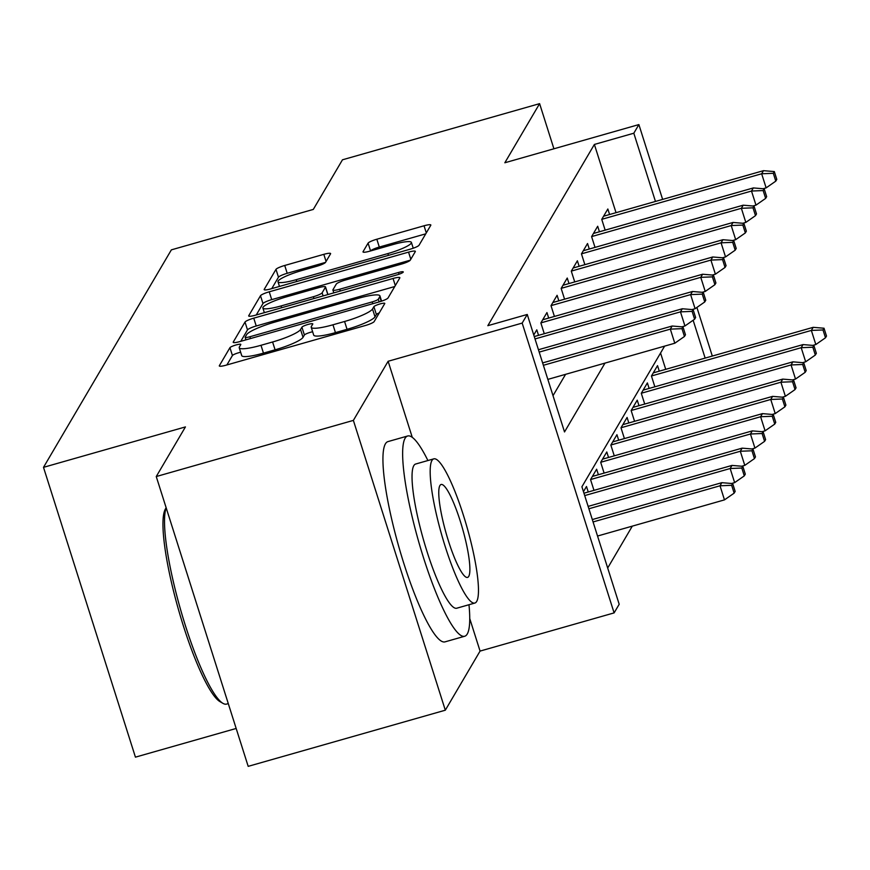 <?xml version="1.0" encoding="UTF-8"?>
<svg xmlns="http://www.w3.org/2000/svg" width="870" height="870" viewBox="0 0 870 870"><rect width="100%" height="100%" fill="white"/><g stroke="black" fill="none" stroke-linecap="round" stroke-linejoin="round"><path stroke-width="1.3" d="M236.053 344.955A5.72 0.935 -17.6 0 0 229.941 347.685L219.36 365.683A8.178 1.338 -17.6 0 0 219.305 365.955A8.178 1.338 -17.6 0 0 226.102 365.172L365.411 325.489A8.178 1.338 -17.6 0 0 374.154 321.596L384.736 303.587A5.72 0.935 -17.6 0 0 384.768 303.402A5.72 0.935 -17.6 0 0 380.016 303.945A5.72 0.935 -17.6 0 0 373.893 306.675L372.523 309.002A26.165 4.274 -17.6 0 1 344.574 321.487L332.96 324.793A26.165 4.274 -17.6 0 1 311.21 327.283A26.165 4.274 -17.6 0 1 311.384 326.424L312.754 324.097A5.72 0.935 -17.6 0 0 312.798 323.901A5.72 0.935 -17.6 0 0 308.034 324.445A5.72 0.935 -17.6 0 0 301.923 327.174L300.552 329.512A26.165 4.274 -17.6 0 1 272.593 341.986L260.989 345.292A26.165 4.274 -17.6 0 1 239.239 347.782A26.165 4.274 -17.6 0 1 239.402 346.923L240.772 344.596A5.72 0.935 -17.6 0 0 240.816 344.411A5.72 0.935 -17.6 0 0 236.053 344.955M240.664 352.263A5.72 0.935 -17.6 0 0 238.543 352.785A5.72 0.935 -17.6 0 0 232.431 355.515L226.874 364.954M379.276 312.874A5.72 0.935 -17.6 0 0 376.384 314.505L375.013 316.843L372.523 309.002M312.635 331.764A5.72 0.935 -17.6 0 0 310.514 332.286A5.72 0.935 -17.6 0 0 304.402 335.015L303.032 337.342L300.552 329.512M330.556 253.822A8.178 1.338 -17.6 0 0 330.611 253.551A8.178 1.338 -17.6 0 0 323.814 254.334L284.729 265.47A8.178 1.338 -17.6 0 0 275.986 269.363L264.23 289.351A8.178 1.338 -17.6 0 0 264.175 289.623A8.178 1.338 -17.6 0 0 270.972 288.851L410.292 249.157A8.178 1.338 -17.6 0 0 419.025 245.264L430.78 225.276A8.178 1.338 -17.6 0 0 430.835 225.004A8.178 1.338 -17.6 0 0 424.038 225.776L376.83 239.228A8.178 1.338 -17.6 0 0 368.086 243.132L363.062 251.68A8.178 1.338 -17.6 0 0 363.007 251.952A8.178 1.338 -17.6 0 0 369.804 251.169L393.218 244.503A21.87 3.567 -17.6 0 1 411.401 242.425A21.87 3.567 -17.6 0 1 387.889 253.572L296.17 279.694A21.87 3.567 -17.6 0 1 277.987 281.771A21.87 3.567 -17.6 0 1 301.498 270.635L316.789 266.274A8.178 1.338 -17.6 0 0 325.521 262.381L330.556 253.822M616.025 212.671L594.384 144.442L633.817 133.219L638.885 124.584L662.625 199.404M156.252 476.542L353.372 420.395L445.309 710.203L248.189 766.35L156.252 476.542L185.43 426.92L43.5 467.342L171.368 249.853L313.298 209.42L342.476 159.797L539.607 103.65L504.839 162.766L638.885 124.584M412.26 437.338L388.129 361.267L353.372 420.395M388.129 361.267L522.174 323.085L527.253 314.462L564.521 431.944L604.998 363.105M594.384 144.442L487.831 325.685L527.253 314.462M253.746 318.159A8.178 1.338 -17.6 0 0 245.003 322.052L233.258 342.051A8.178 1.338 -17.6 0 0 233.203 342.312A8.178 1.338 -17.6 0 0 240 341.54L379.309 301.857A8.178 1.338 -17.6 0 0 388.042 297.953L399.798 277.965A8.178 1.338 -17.6 0 0 399.852 277.693A8.178 1.338 -17.6 0 0 393.055 278.476L253.746 318.159L256.226 325.989A8.178 1.338 -17.6 0 0 247.493 329.893L240.772 341.323M248.744 315.701L260.5 295.713A8.178 1.338 -17.6 0 1 269.232 291.809L408.552 252.126A8.178 1.338 -17.6 0 1 415.349 251.354A8.178 1.338 -17.6 0 1 415.294 251.615L410.259 260.173A8.178 1.338 -17.6 0 1 401.527 264.067L345.02 280.162A8.178 1.338 -17.6 0 0 336.288 284.066L332.949 289.743A8.178 1.338 -17.6 0 0 332.895 290.004A8.178 1.338 -17.6 0 0 339.691 289.231L398.514 272.473A5.72 0.935 -17.6 0 1 403.278 271.929A5.72 0.935 -17.6 0 1 397.122 274.844L255.486 315.19A8.178 1.338 -17.6 0 1 248.689 315.973A8.178 1.338 -17.6 0 1 248.744 315.701L248.885 316.158M553.918 148.792L539.607 103.65M538.541 335.341L536.79 329.828L533.767 334.983M548.687 318.072L546.947 312.569L540.857 322.922L544.272 333.699M558.844 300.813L557.094 295.311L551.004 305.664L554.418 316.441M568.991 283.555L567.24 278.041L561.15 288.405L564.576 299.182M579.137 266.296L577.386 260.782L571.296 271.135L574.722 281.923M589.284 249.027L587.533 243.524L581.454 253.877L584.868 264.665M599.43 231.768L597.69 226.265L591.6 236.618L595.015 247.395M553.015 395.687L565.576 374.339M605.161 230.137L601.746 219.36L607.836 208.996L609.587 214.509M607.684 568.012L632.294 526.143M665.724 369.326L660.558 353.024M588.24 491.996L586.489 486.482L583.455 491.637M593.971 490.354L590.545 479.577L596.635 469.224L598.386 474.726M604.117 473.095L600.692 462.318L606.781 451.965L608.532 457.468M614.264 455.837L610.849 445.059L616.939 434.695L618.679 440.209M624.41 438.578L620.995 427.79L627.085 417.437L628.825 422.95M634.567 421.319L631.141 410.531L637.231 400.178L638.982 405.681M644.713 404.05L641.288 393.273L647.378 382.92L649.129 388.422M654.86 386.791L651.434 376.014L657.524 365.65L659.275 371.164M43.5 467.342L135.437 757.15L236.161 728.462M664.615 346.129L581.91 486.776L619.19 604.269L614.111 612.893L522.174 323.085M445.309 710.203L480.066 651.086L614.111 612.893M696.892 307.447L712.312 356.058M655.458 201.438L633.817 133.219M705.146 358.092L693.14 320.236M480.066 651.086L469.735 618.526M239.239 347.782L241.719 355.612A26.165 4.274 -17.6 0 0 263.469 353.122L260.989 345.292M303.032 337.342A26.165 4.274 -17.6 0 1 275.083 349.816L263.469 353.122M311.21 327.283L313.7 335.113A26.165 4.274 -17.6 0 0 335.45 332.623L332.96 324.793M375.013 316.843A26.165 4.274 -17.6 0 1 347.054 329.317L335.45 332.623M394.762 286.524L256.226 325.989M245.188 337.103A5.72 0.935 -17.6 0 0 245.144 337.288A5.72 0.935 -17.6 0 0 249.907 336.744L372.186 301.912A5.72 0.935 -17.6 0 0 378.309 299.182L379.755 296.724A26.165 4.274 -17.6 0 0 379.918 295.865A26.165 4.274 -17.6 0 0 358.168 298.356L274.583 322.161A26.165 4.274 -17.6 0 0 246.634 334.646L245.188 337.103M256.258 314.973L262.979 303.543L260.5 295.713M410.259 260.184L271.723 299.639A8.178 1.338 -17.6 0 0 262.979 303.543M286.393 296.866A21.87 3.567 -17.6 0 0 262.881 308.013A21.87 3.567 -17.6 0 0 281.064 305.935L313.385 296.724A8.178 1.338 -17.6 0 0 322.117 292.831L325.456 287.154A8.178 1.338 -17.6 0 0 325.51 286.882A8.178 1.338 -17.6 0 0 318.714 287.665L286.393 296.866M425.745 233.834L379.309 247.058A8.178 1.338 -17.6 0 0 370.576 250.951L368.086 243.132M325.521 262.381L287.209 273.3A8.178 1.338 -17.6 0 0 278.476 277.193L271.755 288.622M734.149 493.138L735.161 491.409L732.681 483.579L731.659 485.308L734.149 493.138L724.482 499.88L720.012 485.786L721.839 482.676L592.318 519.564M731.659 485.308L720.012 485.786L593.068 521.946M724.482 499.88L597.538 536.04M721.839 482.676L732.681 483.579M547.85 379.385L674.794 343.226L670.324 329.132L543.38 365.291M681.971 328.653L684.451 336.483L685.473 334.754L682.983 326.924L681.971 328.653L670.324 329.132L672.151 326.022L542.619 362.91M674.794 343.226L684.451 336.483M682.983 326.924L672.151 326.022M166.181 507.83A104.117 18.368 74.1 0 0 181.232 611.882A104.117 18.368 74.1 0 0 222.959 703.362L220.001 701.644A101.616 17.922 -105.9 0 1 178.459 609.533A101.616 17.922 -105.9 0 1 165.224 509.352L166.126 507.667M222.959 703.362A104.117 18.368 74.1 0 0 226.591 704.08L228.277 703.602M427.909 460.534A104.117 18.368 74.1 0 0 407.671 435.99A104.117 18.368 74.1 0 0 405.126 438.208A104.117 18.368 74.1 0 0 420.96 549.47A104.117 18.368 74.1 0 0 464.71 636.253A104.117 18.368 74.1 0 0 467.244 634.023A104.117 18.368 74.1 0 0 468.984 604.726M407.671 435.99L387.955 441.601A104.117 18.368 74.1 0 0 385.421 443.82A104.117 18.368 74.1 0 0 401.255 555.082A104.117 18.368 74.1 0 0 445.005 641.864L464.71 636.253M474.857 603.051L456.728 608.217A74.961 13.224 -105.9 0 1 425.223 545.729A74.961 13.224 -105.9 0 1 413.826 465.624A74.961 13.224 -105.9 0 1 415.653 464.025L433.793 458.86A74.961 13.224 74.1 0 0 431.966 460.458A74.961 13.224 74.1 0 0 443.363 540.564A74.961 13.224 74.1 0 0 474.857 603.051A74.961 13.224 74.1 0 0 476.684 601.442A74.961 13.224 74.1 0 0 465.287 521.337A74.961 13.224 74.1 0 0 433.793 458.86M468.734 576.386A48.307 8.526 74.1 0 0 461.394 524.762A48.307 8.526 74.1 0 0 441.09 484.492A48.307 8.526 74.1 0 0 439.915 485.525A48.307 8.526 74.1 0 0 447.256 537.149A48.307 8.526 74.1 0 0 467.56 577.408A48.307 8.526 74.1 0 0 468.734 576.386M744.296 475.879L745.307 474.15L742.828 466.32L741.816 468.038L744.296 475.879L734.639 482.622L730.158 468.517L731.985 465.417L588.142 506.394M741.816 468.038L730.158 468.517L588.892 508.765M734.639 482.622L731.583 483.492M731.985 465.417L742.828 466.32M754.442 458.61L755.464 456.891L752.974 449.05L751.963 450.78L754.442 458.61L744.785 465.363L740.305 451.258L742.132 448.148L583.955 493.214M751.963 450.78L740.305 451.258L584.705 495.585M744.785 465.363L741.74 466.222M742.132 448.148L752.974 449.05M764.589 441.351L765.611 439.622L763.12 431.792L762.109 433.521L764.589 441.351L754.932 448.094L750.462 433.999L752.289 430.889L592.394 476.434M762.109 433.521L750.462 433.999L590.567 479.544M754.932 448.094L751.887 448.963M752.289 430.889L763.12 431.792M774.746 424.092L775.757 422.363L773.267 414.533L772.255 416.262L774.746 424.092L765.078 430.835L760.608 416.741L762.435 413.631L602.54 459.175M772.255 416.262L760.608 416.741L600.713 462.285M765.078 430.835L762.033 431.705M762.435 413.631L773.267 414.533M681.895 326.837L684.94 325.967L680.471 311.862L539.193 352.111M692.118 311.384L694.608 319.225L695.619 317.496L693.129 309.666L692.118 311.384L680.471 311.862L682.297 308.763L538.443 349.74M684.94 325.967L694.608 319.225M693.129 309.666L682.297 308.763M692.041 309.568L695.086 308.709L690.617 294.604L535.017 338.93M702.264 294.125L704.754 301.955L705.766 300.237L703.286 292.396L702.264 294.125L690.617 294.604L692.444 291.493L534.267 336.56M695.086 308.709L704.754 301.955M703.286 292.396L692.444 291.493M702.188 292.309L705.233 291.439L700.763 277.345L540.879 322.89M712.41 276.867L714.901 284.697L715.912 282.967L713.433 275.137L712.41 276.867L700.763 277.345L702.59 274.235L542.706 319.779M705.233 291.439L714.901 284.697M713.433 275.137L702.59 274.235M712.334 275.05L715.39 274.18L710.91 260.087L551.025 305.631M722.568 259.608L725.047 267.438L726.058 265.709L723.579 257.879L722.568 259.608L710.91 260.087L712.737 256.976L552.852 302.521M715.39 274.18L725.047 267.438M723.579 257.879L712.737 256.976M784.892 406.834L785.904 405.105L783.424 397.275L782.402 398.993L784.892 406.834L775.224 413.576L770.755 399.471L772.582 396.372L612.687 441.916M782.402 398.993L770.755 399.471L610.86 445.016M775.224 413.576L772.179 414.446M772.582 396.372L783.424 397.275M722.491 257.792L725.536 256.922L721.067 242.817L561.172 288.361M732.714 242.338L735.193 250.179L736.216 248.45L733.725 240.62L732.714 242.338L721.067 242.817L722.894 239.718L562.999 285.262M725.536 256.922L735.193 250.179M733.725 240.62L722.894 239.718M795.039 389.575L796.05 387.846L793.57 380.016L792.559 381.734L795.039 389.575L785.382 396.318L780.901 382.213L782.728 379.103L622.844 424.658M792.559 381.734L780.901 382.213L621.017 427.757M785.382 396.318L782.326 397.177M782.728 379.103L793.57 380.016M732.638 240.522L735.683 239.663L731.213 225.558L571.318 271.103M742.86 225.08L745.351 232.921L746.362 231.192L743.872 223.362L742.86 225.08L731.213 225.558L733.04 222.448L573.145 268.003M735.683 239.663L745.351 232.921M743.872 223.362L733.04 222.448M805.185 372.306L806.207 370.587L803.717 362.746L802.705 364.476L805.185 372.306L795.528 379.048L791.058 364.954L792.875 361.844L632.99 407.388M802.705 364.476L791.058 364.954L631.163 410.499M795.528 379.048L792.483 379.918M792.875 361.844L803.717 362.746M742.784 223.264L745.829 222.394L741.36 208.3L581.464 253.844M753.007 207.821L755.497 215.651L756.508 213.933L754.029 206.092L753.007 207.821L741.36 208.3L743.187 205.189L583.291 250.734M745.829 222.394L755.497 215.651M754.029 206.092L743.187 205.189M815.331 355.047L816.354 353.318L813.863 345.488L812.852 347.217L815.331 355.047L805.674 361.789L801.205 347.695L803.032 344.585L643.137 390.13M812.852 347.217L801.205 347.695L641.31 393.24M805.674 361.789L802.629 362.659M803.032 344.585L813.863 345.488M752.931 206.005L755.976 205.135L751.506 191.041L591.622 236.586M763.153 190.563L765.643 198.393L766.655 196.663L764.175 188.833L763.153 190.563L751.506 191.041L753.333 187.931L593.449 233.475M755.976 205.135L765.643 198.393M764.175 188.833L753.333 187.931M825.489 337.788L826.5 336.059L824.02 328.229L822.998 329.958L825.489 337.788L815.821 344.531L811.351 330.426L813.178 327.327L653.283 372.871M822.998 329.958L811.351 330.426L651.456 375.981M815.821 344.531L812.776 345.401M813.178 327.327L824.02 328.229M763.077 188.746L766.133 187.876L761.652 173.772L601.768 219.327M773.31 173.304L775.79 181.134L776.801 179.405L774.322 171.575L773.31 173.304L761.652 173.772L763.479 170.672L603.595 216.217M766.133 187.876L775.79 181.134M774.322 171.575L763.479 170.672M232.431 355.515L229.941 347.685M376.384 314.505L373.893 306.675M304.402 335.015L301.923 327.174M275.083 349.816L272.593 341.986M347.054 329.317L344.574 321.487M395.317 285.588L393.055 278.476M247.493 329.893L245.003 322.052M250.484 338.55L249.907 336.744M372.762 303.717L372.186 301.912M379.168 301.89L378.309 299.182M381.19 301.281L379.755 296.724M271.723 299.639L269.232 291.809M410.803 259.249L408.552 252.126M340.268 291.037L339.691 289.231M399.069 274.224L398.514 272.473M281.641 307.741L281.064 305.935M313.95 298.54L313.385 296.724M323.096 295.93L322.117 292.831M327.816 294.593L325.456 287.154M296.746 281.51L296.17 279.694M388.455 255.378L387.889 253.572M379.309 247.058L376.83 239.228M426.3 232.899L424.038 225.776M278.476 277.193L275.986 269.363M287.209 273.3L284.729 265.47M326.065 261.446L323.814 254.334M245.96 339.844L245.144 337.288M381.593 301.14L379.918 295.865M333.808 292.885L332.895 290.004M264.36 312.667L262.881 308.013M327.936 294.549L325.51 286.882M279.466 286.426L277.987 281.771M413.239 248.222L411.401 242.425"/></g></svg>
